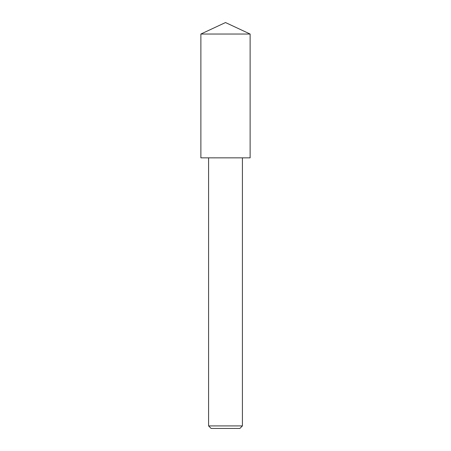 <?xml version="1.0" encoding="UTF-8"?>
<svg xmlns="http://www.w3.org/2000/svg" width="451" height="451" viewBox="0 0 451 451"><rect width="100%" height="100%" fill="white"/><g stroke="black" fill="none" stroke-linecap="round" stroke-linejoin="round"><path stroke-width="0.68" d="M250.125 34.034L200.875 34.034L200.875 157.85L250.125 157.85L250.125 34.034L225.5 22.55L200.875 34.034M239.876 428.45L211.124 428.45L208.587 425.913L242.412 425.913L239.876 428.45M208.587 157.85L208.587 425.913M242.412 157.85L242.412 425.913"/></g></svg>
